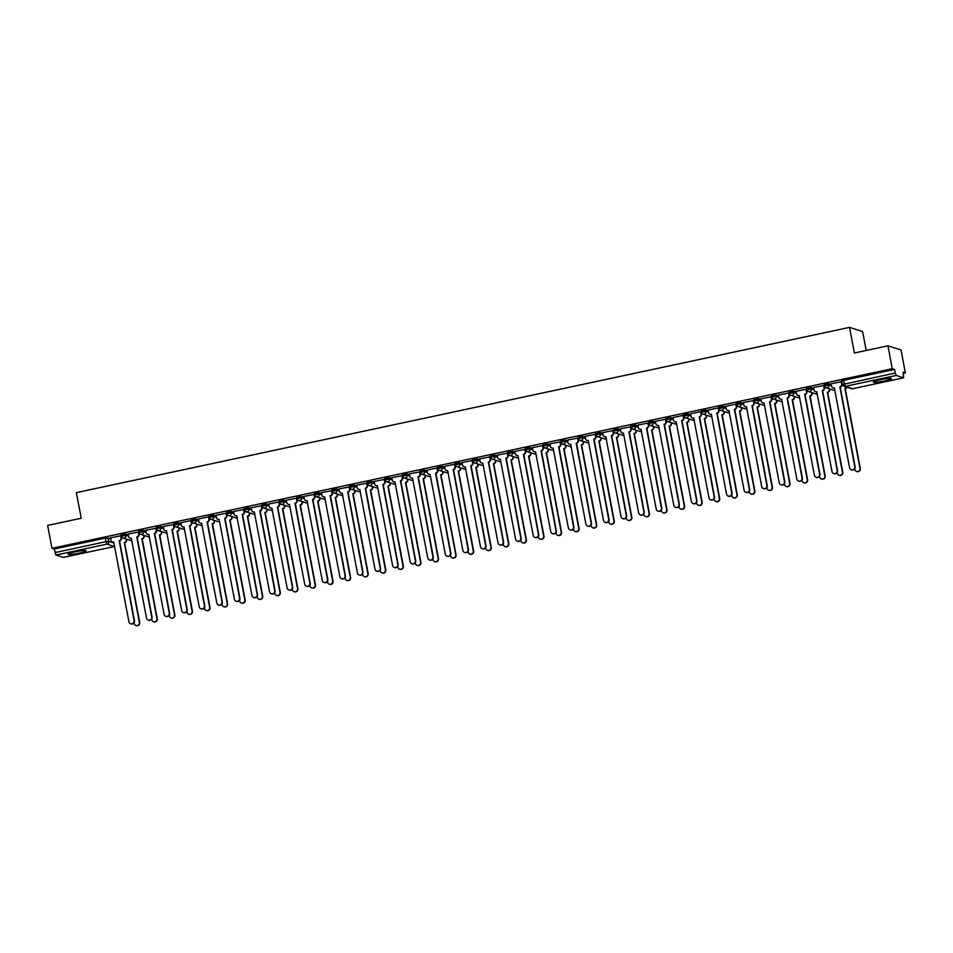 <?xml version="1.0" encoding="UTF-8"?>
<svg xmlns="http://www.w3.org/2000/svg" width="953" height="953" viewBox="0 0 953 953"><rect width="100%" height="100%" fill="white"/><g stroke="black" fill="none" stroke-linecap="round" stroke-linejoin="round"><path stroke-width="1.43" d="M128.274 534.871L125.677 534.049L121.174 535.014M145.857 531.119L143.26 530.285L138.745 531.25M163.428 527.366L160.831 526.532L156.328 527.497M181.01 523.602L178.414 522.78L173.899 523.733M198.581 519.85L195.984 519.016L191.482 519.981M216.164 516.097L213.567 515.263L209.052 516.228M233.735 512.333L231.138 511.511L226.635 512.464M251.318 508.58L248.721 507.746L244.206 508.711M268.889 504.828L266.292 503.994L261.789 504.959M286.472 501.064L283.863 500.242L279.36 501.195M304.043 497.311L301.446 496.477L296.943 497.442M321.626 493.559L319.017 492.725L314.514 493.69M339.197 489.794L336.6 488.96L332.097 489.925M356.779 486.042L354.171 485.208L349.668 486.173M374.35 482.278L371.753 481.456L367.239 482.421M391.933 478.525L389.324 477.691L384.821 478.656M409.504 474.773L406.907 473.939L402.392 474.904M427.075 471.008L424.478 470.186L419.975 471.151M444.658 467.256L442.061 466.422L437.546 467.387M462.229 463.503L459.632 462.67L455.129 463.634M479.812 459.739L477.215 458.917L472.7 459.87M497.383 455.987L494.786 455.153L490.283 456.118M514.965 452.234L512.369 451.4L507.854 452.365M532.536 448.47L529.939 447.648L525.437 448.601M550.119 444.717L547.522 443.884L543.007 444.848M567.69 440.965L565.093 440.131L560.59 441.096M585.273 437.201L582.664 436.379L578.161 437.332M602.844 433.448L600.247 432.614L595.744 433.579M620.427 429.696L617.818 428.862L613.315 429.827M637.998 425.931L635.401 425.098L630.898 426.062M655.581 422.179L652.972 421.345L648.469 422.31M673.152 418.427L670.555 417.593L666.052 418.558M690.734 414.662L688.126 413.828L683.623 414.793M708.305 410.91L705.708 410.076L701.194 411.041M725.888 407.145L723.279 406.323L718.776 407.288M743.459 403.393L740.862 402.559L736.347 403.524M761.03 399.641L758.433 398.807L753.93 399.772M778.613 395.876L776.016 395.054L771.501 396.007M796.184 392.124L793.587 391.29L789.084 392.255M813.767 388.371L811.17 387.537L806.655 388.502M831.338 384.607L828.741 383.785L824.238 384.738M884.491 381.021A9.185 1.036 169.3 0 0 891.472 378.663A9.185 1.036 169.3 0 0 880.405 379.723A9.185 1.036 169.3 0 0 873.436 382.082A9.185 1.036 169.3 0 0 884.491 381.021M79.123 553.157A9.185 1.036 169.3 0 0 86.104 550.798A9.185 1.036 169.3 0 0 75.037 551.847A9.185 1.036 169.3 0 0 68.068 554.205A9.185 1.036 169.3 0 0 79.123 553.157M903.253 373.314L905.35 372.873L903.039 372.135L903.67 377.829L896.213 375.458L845.168 386.37L852.578 388.729L903.623 377.817M866.182 350.478L862.608 331.561L849.528 327.379L854.365 353.003L887.946 345.82L892.27 368.692L51.974 548.285L47.65 525.425L81.231 518.241L76.383 492.618L849.528 327.379M887.946 345.82L901.026 350.001L905.35 372.873M63.434 557.398L55.917 555.051L54.285 549.023L105.33 538.111L110.703 538.636M54.285 549.023L51.974 548.285M894.581 369.43L843.536 380.342L845.168 386.37A2.359 2.287 107.7 0 1 842.488 384.547L895.248 372.992L894.581 369.43L892.27 368.692M895.248 372.992L896.213 375.458M841.547 381.724L831.099 383.749L831.635 386.156A2.359 2.287 -72.3 0 0 834.328 387.978L849.576 467.792A2.704 2.633 -72.3 0 0 851.351 469.817A2.704 2.633 -72.3 0 0 854.758 466.684L839.843 386.799A2.359 2.287 -72.3 0 0 841.666 384.011L841.999 384.13A2.359 2.287 107.7 0 1 840.189 386.906L855.103 466.791A2.704 2.633 107.7 0 1 851.517 469.865M823.976 385.488L813.517 387.514L814.053 389.92A2.359 2.287 -72.3 0 0 816.745 391.731L832.005 471.544A2.704 2.633 -72.3 0 0 833.768 473.57A2.704 2.633 -72.3 0 0 837.187 470.437L822.272 390.551A2.359 2.287 -72.3 0 0 824.083 387.776L824.428 387.883A2.359 2.287 107.7 0 1 822.606 390.659L837.52 470.556A2.704 2.633 107.7 0 1 833.946 473.617M806.393 389.241L796.029 391.29M788.822 392.993L778.458 395.054M771.239 396.758L760.875 398.807M753.668 400.51L743.304 402.559M725.721 406.276L726.174 408.706A2.359 2.287 -72.3 0 0 728.866 410.517L744.114 490.33A2.704 2.633 -72.3 0 0 745.889 492.356A2.704 2.633 -72.3 0 0 749.308 489.223L734.382 409.337A2.359 2.287 -72.3 0 0 736.204 406.562L735.776 404.12L725.721 406.323M708.139 410.028L708.603 412.458A2.359 2.287 -72.3 0 0 711.283 414.269L726.543 494.095A2.704 2.633 -72.3 0 0 728.306 496.108A2.704 2.633 -72.3 0 0 731.725 492.987L716.811 413.09A2.359 2.287 -72.3 0 0 718.622 410.314L718.205 407.884L708.15 410.076M690.568 413.793L691.02 416.211A2.359 2.287 -72.3 0 0 693.713 418.033L708.972 497.847A2.704 2.633 -72.3 0 0 710.735 499.872A2.704 2.633 -72.3 0 0 714.154 496.739L699.228 416.854A2.359 2.287 -72.3 0 0 701.051 414.067L700.622 411.636L690.568 413.828M672.985 417.545L673.449 419.975A2.359 2.287 -72.3 0 0 676.13 421.786L691.39 501.6A2.704 2.633 -72.3 0 0 693.153 503.625A2.704 2.633 -72.3 0 0 696.572 500.492L681.657 420.607A2.359 2.287 -72.3 0 0 683.468 417.831L683.051 415.389L672.997 417.593M665.778 419.296L655.414 421.345M648.207 423.049L637.843 425.098M630.636 426.801L620.26 428.862M613.053 430.565L602.689 432.614M595.482 434.318L585.118 436.367M577.899 438.07L567.452 440.095L567.988 442.514A2.359 2.287 -72.3 0 0 570.668 444.324L585.928 524.138A2.704 2.633 -72.3 0 0 587.703 526.163A2.704 2.633 -72.3 0 0 591.11 523.03L576.196 443.145A2.359 2.287 -72.3 0 0 578.018 440.369L578.352 440.477A2.359 2.287 107.7 0 1 576.529 443.252L591.456 523.137A2.704 2.633 107.7 0 1 587.87 526.211M560.328 441.835L549.869 443.86L550.405 446.266A2.359 2.287 -72.3 0 0 553.097 448.089L568.357 527.902A2.704 2.633 -72.3 0 0 570.12 529.928A2.704 2.633 -72.3 0 0 573.539 526.795L558.613 446.897A2.359 2.287 -72.3 0 0 560.435 444.122L560.781 444.229A2.359 2.287 107.7 0 1 558.958 447.017L573.873 526.902A2.704 2.633 107.7 0 1 570.299 529.975M542.745 445.587L532.382 447.648M525.174 449.351L514.811 451.4M507.592 453.104L497.228 455.153M490.021 456.856L479.657 458.917M462.074 462.622L462.527 465.052A2.359 2.287 -72.3 0 0 465.219 466.863L480.467 546.677A2.704 2.633 -72.3 0 0 482.242 548.702A2.704 2.633 -72.3 0 0 485.649 545.569L470.734 465.683A2.359 2.287 -72.3 0 0 472.557 462.908L472.128 460.478L462.074 462.67M444.491 466.374L444.956 468.805A2.359 2.287 -72.3 0 0 447.636 470.627L462.896 550.441A2.704 2.633 -72.3 0 0 464.659 552.466A2.704 2.633 -72.3 0 0 468.078 549.333L453.163 469.448A2.359 2.287 -72.3 0 0 454.974 466.66L454.557 464.23L444.503 466.422M426.92 470.139L427.373 472.569A2.359 2.287 -72.3 0 0 430.065 474.38L445.313 554.193A2.704 2.633 -72.3 0 0 447.088 556.218A2.704 2.633 -72.3 0 0 450.507 553.085L435.581 473.2A2.359 2.287 -72.3 0 0 437.403 470.425L436.974 467.983L426.92 470.186M419.713 471.89L409.349 473.939M402.13 475.642L391.766 477.691M384.559 479.395L374.195 481.456M366.976 483.159L356.613 485.208M349.406 486.912L338.958 488.937L339.494 491.343A2.359 2.287 -72.3 0 0 342.175 493.166L357.435 572.979A2.704 2.633 -72.3 0 0 359.198 575.004A2.704 2.633 -72.3 0 0 362.616 571.871L347.702 491.986A2.359 2.287 -72.3 0 0 349.513 489.199L349.858 489.306A2.359 2.287 107.7 0 1 348.036 492.093L362.962 571.979A2.704 2.633 107.7 0 1 359.376 575.052M331.835 490.664L321.375 492.689L321.911 495.107A2.359 2.287 -72.3 0 0 324.604 496.918L339.864 576.732A2.704 2.633 -72.3 0 0 341.627 578.757A2.704 2.633 -72.3 0 0 345.046 575.624L330.119 495.739A2.359 2.287 -72.3 0 0 331.942 492.963L332.287 493.07A2.359 2.287 107.7 0 1 330.465 495.846L345.379 575.731A2.704 2.633 107.7 0 1 341.793 578.805M314.252 494.428L303.804 496.453L304.341 498.86A2.359 2.287 -72.3 0 0 307.021 500.67L322.281 580.496A2.704 2.633 -72.3 0 0 324.056 582.521A2.704 2.633 -72.3 0 0 327.463 579.388L312.548 499.491A2.359 2.287 -72.3 0 0 314.371 496.716L314.704 496.823A2.359 2.287 107.7 0 1 312.882 499.61L327.808 579.495A2.704 2.633 107.7 0 1 324.223 582.569M296.681 498.181L286.222 500.206L286.758 502.612A2.359 2.287 -72.3 0 0 289.45 504.435L304.71 584.249A2.704 2.633 -72.3 0 0 306.473 586.274A2.704 2.633 -72.3 0 0 309.892 583.141L294.965 503.255A2.359 2.287 -72.3 0 0 296.788 500.468L297.133 500.587A2.359 2.287 107.7 0 1 295.311 503.363L310.225 583.248A2.704 2.633 107.7 0 1 306.64 586.321M279.098 501.933L268.734 503.994M261.527 505.698L251.163 507.746M243.944 509.45L233.58 511.511M226.373 513.214L216.009 515.263M198.415 518.968L198.879 521.398A2.359 2.287 -72.3 0 0 201.571 523.221L216.819 603.035A2.704 2.633 -72.3 0 0 218.594 605.06A2.704 2.633 -72.3 0 0 222.001 601.927L207.087 522.041A2.359 2.287 -72.3 0 0 208.91 519.254L208.481 516.824L198.427 519.016M180.844 522.732L181.296 525.151A2.359 2.287 -72.3 0 0 183.989 526.973L199.248 606.787A2.704 2.633 -72.3 0 0 201.012 608.812A2.704 2.633 -72.3 0 0 204.43 605.679L189.516 525.794A2.359 2.287 -72.3 0 0 191.327 523.018L190.898 520.576L180.856 522.78M173.637 524.484L163.273 526.532M156.066 528.236L145.702 530.285M138.483 531.988L128.119 534.049M120.912 535.753L110.548 537.802M843.536 380.342L841.809 380.986M825.774 387.68L824.44 387.966M808.204 391.433L806.857 391.719M790.621 395.197L789.287 395.483M773.05 398.95L771.716 399.236M755.467 402.702L754.133 402.988M737.896 406.466L736.562 406.752M720.313 410.219L718.979 410.505M702.742 413.971L701.408 414.257M685.159 417.736L683.825 418.022M667.588 421.488L666.254 421.774M650.017 425.241L648.671 425.526M632.435 429.005L631.1 429.291M614.864 432.757L613.518 433.043M597.281 436.51L595.947 436.796M579.71 440.274L578.364 440.56M562.127 444.027L560.793 444.312M544.556 447.791L543.21 448.077M526.973 451.543L525.639 451.829M509.402 455.296L508.056 455.582M491.819 459.06L490.485 459.346M474.249 462.813L472.914 463.098M456.666 466.565L455.331 466.851M439.095 470.329L437.761 470.615M421.512 474.082L420.178 474.368M403.941 477.834L402.607 478.12M386.358 481.599L385.024 481.884M368.787 485.351L367.453 485.637M351.216 489.103L349.87 489.389M333.633 492.868L332.299 493.154M316.062 496.62L314.716 496.906M298.48 500.373L297.145 500.659M280.909 504.137L279.563 504.423M263.326 507.889L261.992 508.175M245.755 511.654L244.409 511.94M228.172 515.406L226.838 515.692M210.601 519.159L209.255 519.445M193.018 522.923L191.684 523.209M175.447 526.675L174.113 526.961M157.864 530.428L156.53 530.714M140.294 534.192L138.959 534.478M122.711 537.945L121.376 538.231M841.535 381.676L841.999 384.13M834.518 388.109A2.359 2.287 107.7 0 1 833.339 387.966M841.201 381.593L841.666 384.011M847.05 387.275A2.359 2.287 107.7 0 1 845.418 388.574L845.073 388.467A2.359 2.287 -72.3 0 0 846.705 387.168M854.698 468.828L854.817 469.46A2.704 2.633 -72.3 0 0 856.58 471.485A2.704 2.633 -72.3 0 0 859.999 468.352L844.906 388.502M845.251 388.61L860.333 468.471A2.704 2.633 107.7 0 1 856.747 471.532M823.964 385.441L824.428 387.883M816.947 391.862A2.359 2.287 107.7 0 1 815.768 391.731M823.63 385.346L824.083 387.776M796.017 391.242L796.482 393.672A2.359 2.287 -72.3 0 0 799.174 395.495L814.422 475.309A2.704 2.633 -72.3 0 0 816.197 477.334A2.704 2.633 -72.3 0 0 819.604 474.201L804.689 394.316A2.359 2.287 -72.3 0 0 806.512 391.528L806.846 391.635A2.359 2.287 107.7 0 1 805.035 394.423L819.949 474.308A2.704 2.633 107.7 0 1 816.364 477.382M806.393 389.193L806.846 391.635M799.364 395.626A2.359 2.287 107.7 0 1 798.185 395.483M806.047 389.11L806.512 391.528M778.446 395.007L778.911 397.425A2.359 2.287 -72.3 0 0 781.591 399.247L796.851 479.061A2.704 2.633 -72.3 0 0 798.614 481.086A2.704 2.633 -72.3 0 0 802.033 477.953L787.118 398.068A2.359 2.287 -72.3 0 0 788.929 395.292L789.275 395.4A2.359 2.287 107.7 0 1 787.452 398.175L802.378 478.061A2.704 2.633 107.7 0 1 798.793 481.134M788.81 392.946L789.275 395.4M781.794 399.378A2.359 2.287 107.7 0 1 780.614 399.236M788.476 392.862L788.929 395.292M829.539 388.895L829.658 389.551A2.359 2.287 107.7 0 1 827.835 392.338L827.502 392.231A2.359 2.287 -72.3 0 0 829.324 389.443L829.193 388.788M837.115 472.581L837.234 473.224A2.704 2.633 -72.3 0 0 839.009 475.249A2.704 2.633 -72.3 0 0 842.416 472.116L827.335 392.267M827.669 392.374L842.762 472.223A2.704 2.633 107.7 0 1 839.176 475.297M811.956 392.648L812.087 393.315A2.359 2.287 107.7 0 1 810.264 396.091L809.919 395.983A2.359 2.287 -72.3 0 0 811.742 393.208L811.622 392.541M819.544 476.345L819.663 476.976A2.704 2.633 -72.3 0 0 821.426 479.002A2.704 2.633 -72.3 0 0 824.845 475.869L809.752 396.019M810.098 396.126L825.179 475.976A2.704 2.633 107.7 0 1 821.605 479.049M794.385 396.412L794.504 397.067A2.359 2.287 107.7 0 1 792.682 399.843L792.348 399.736A2.359 2.287 -72.3 0 0 794.171 396.96L794.04 396.293M801.961 480.098L802.081 480.741A2.704 2.633 -72.3 0 0 803.855 482.754A2.704 2.633 -72.3 0 0 807.262 479.633L792.181 399.772M792.515 399.879L807.608 479.74A2.704 2.633 107.7 0 1 804.022 482.814M760.875 398.759L761.328 401.189A2.359 2.287 -72.3 0 0 764.02 403L779.268 482.814A2.704 2.633 -72.3 0 0 781.043 484.839A2.704 2.633 -72.3 0 0 784.45 481.706L769.536 401.821A2.359 2.287 -72.3 0 0 771.358 399.045L771.692 399.152A2.359 2.287 107.7 0 1 769.881 401.928L784.795 481.825A2.704 2.633 107.7 0 1 781.21 484.886M771.239 396.71L771.692 399.152M764.223 403.143A2.359 2.287 107.7 0 1 763.043 403M770.894 396.615L771.358 399.045M743.292 402.511L743.757 404.942A2.359 2.287 -72.3 0 0 746.437 406.764L761.697 486.578A2.704 2.633 -72.3 0 0 763.46 488.603A2.704 2.633 -72.3 0 0 766.879 485.47L751.965 405.585A2.359 2.287 -72.3 0 0 753.775 402.797L754.121 402.905A2.359 2.287 107.7 0 1 752.298 405.692L767.225 485.577A2.704 2.633 107.7 0 1 763.639 488.651M753.656 400.463L754.121 402.905M746.64 406.895A2.359 2.287 107.7 0 1 745.46 406.752M753.323 400.379L753.775 402.797M776.802 400.165L776.933 400.82A2.359 2.287 107.7 0 1 775.111 403.607L774.765 403.5A2.359 2.287 -72.3 0 0 776.588 400.713L776.469 400.057M784.39 483.862L784.51 484.493A2.704 2.633 -72.3 0 0 786.273 486.518A2.704 2.633 -72.3 0 0 789.692 483.385L774.598 403.536M774.944 403.643L790.025 483.493A2.704 2.633 107.7 0 1 786.451 486.566M759.231 403.917L759.35 404.584A2.359 2.287 107.7 0 1 757.54 407.36L757.194 407.253A2.359 2.287 -72.3 0 0 759.017 404.477L758.886 403.81M766.808 487.614L766.927 488.246A2.704 2.633 -72.3 0 0 768.702 490.271A2.704 2.633 -72.3 0 0 772.109 487.138L757.027 407.288M757.361 407.396L772.454 487.245A2.704 2.633 107.7 0 1 768.868 490.318M736.538 406.669A2.359 2.287 107.7 0 1 734.727 409.445L749.642 489.33A2.704 2.633 107.7 0 1 746.056 492.403M729.069 410.648A2.359 2.287 107.7 0 1 727.889 410.505M735.74 404.132L736.204 406.562M718.967 410.421A2.359 2.287 107.7 0 1 717.144 413.197L732.071 493.094A2.704 2.633 107.7 0 1 728.485 496.168M711.486 414.412A2.359 2.287 107.7 0 1 710.307 414.269M718.169 407.884L718.622 410.314M701.384 414.174A2.359 2.287 107.7 0 1 699.573 416.961L714.488 496.847A2.704 2.633 107.7 0 1 710.902 499.92M693.915 418.164A2.359 2.287 107.7 0 1 692.736 418.022M700.586 411.648L701.051 414.067M683.813 417.938A2.359 2.287 107.7 0 1 681.991 420.714L696.917 500.599A2.704 2.633 107.7 0 1 693.331 503.672M676.332 421.917A2.359 2.287 107.7 0 1 675.153 421.774M683.015 415.401L683.468 417.831M655.414 421.297L655.867 423.728A2.359 2.287 -72.3 0 0 658.559 425.538L673.819 505.364A2.704 2.633 -72.3 0 0 675.582 507.389A2.704 2.633 -72.3 0 0 679.001 504.256L664.074 424.359A2.359 2.287 -72.3 0 0 665.897 421.583L666.242 421.691A2.359 2.287 107.7 0 1 664.42 424.466L679.334 504.363A2.704 2.633 107.7 0 1 675.748 507.437M665.778 419.249L666.242 421.691M658.761 425.681A2.359 2.287 107.7 0 1 657.582 425.538M665.432 419.153L665.897 421.583M637.831 425.062L638.296 427.48A2.359 2.287 -72.3 0 0 640.976 429.303L656.236 509.116A2.704 2.633 -72.3 0 0 657.999 511.142A2.704 2.633 -72.3 0 0 661.418 508.009L646.503 428.123A2.359 2.287 -72.3 0 0 648.326 425.336L648.659 425.443A2.359 2.287 107.7 0 1 646.837 428.231L661.763 508.116A2.704 2.633 107.7 0 1 658.178 511.189M648.195 423.001L648.659 425.443M641.178 429.434A2.359 2.287 107.7 0 1 639.999 429.291M647.861 422.918L648.326 425.336M620.26 428.814L620.713 431.244A2.359 2.287 -72.3 0 0 623.405 433.055L638.665 512.869A2.704 2.633 -72.3 0 0 640.428 514.894A2.704 2.633 -72.3 0 0 643.847 511.761L628.92 431.876A2.359 2.287 -72.3 0 0 630.743 429.1L631.089 429.207A2.359 2.287 107.7 0 1 629.266 431.983L644.18 511.868A2.704 2.633 107.7 0 1 640.595 514.942M630.624 426.765L631.089 429.207M623.607 433.186A2.359 2.287 107.7 0 1 622.428 433.043M630.29 426.67L630.743 429.1M602.677 432.567L603.142 434.997A2.359 2.287 -72.3 0 0 605.822 436.808L621.082 516.633A2.704 2.633 -72.3 0 0 622.857 518.658A2.704 2.633 -72.3 0 0 626.264 515.525L611.35 435.628A2.359 2.287 -72.3 0 0 613.172 432.853L613.506 432.96A2.359 2.287 107.7 0 1 611.683 435.747L626.609 515.633A2.704 2.633 107.7 0 1 623.024 518.706M613.041 430.518L613.506 432.96M606.025 436.95A2.359 2.287 107.7 0 1 604.845 436.808M612.708 430.422L613.172 432.853M741.648 407.681L741.779 408.337A2.359 2.287 107.7 0 1 739.957 411.112L739.623 411.005A2.359 2.287 -72.3 0 0 741.434 408.229L741.315 407.562M749.237 491.367L749.356 492.01A2.704 2.633 -72.3 0 0 751.119 494.035A2.704 2.633 -72.3 0 0 754.538 490.902L739.445 411.041M739.79 411.16L754.871 491.009A2.704 2.633 107.7 0 1 751.298 494.083M724.077 411.434L724.197 412.089A2.359 2.287 107.7 0 1 722.386 414.877L722.04 414.769A2.359 2.287 -72.3 0 0 723.863 411.982L723.732 411.327M731.654 495.131L731.773 495.763A2.704 2.633 -72.3 0 0 733.548 497.788A2.704 2.633 -72.3 0 0 736.955 494.655L721.874 414.805M722.207 414.912L737.3 494.762A2.704 2.633 107.7 0 1 733.715 497.835M706.495 415.186L706.626 415.853A2.359 2.287 107.7 0 1 704.803 418.629L704.47 418.522A2.359 2.287 -72.3 0 0 706.28 415.746L706.161 415.079M714.083 498.884L714.202 499.515A2.704 2.633 -72.3 0 0 715.965 501.54A2.704 2.633 -72.3 0 0 719.384 498.407L704.291 418.558M704.636 418.665L719.729 498.514A2.704 2.633 107.7 0 1 716.144 501.588M688.924 418.951L689.043 419.606A2.359 2.287 107.7 0 1 687.232 422.393L686.887 422.274A2.359 2.287 -72.3 0 0 688.709 419.499L688.578 418.844M696.5 502.636L696.619 503.279A2.704 2.633 -72.3 0 0 698.394 505.304A2.704 2.633 -72.3 0 0 701.813 502.171L686.72 422.31M687.053 422.429L702.147 502.279A2.704 2.633 107.7 0 1 698.561 505.352M671.341 422.703L671.472 423.37A2.359 2.287 107.7 0 1 669.649 426.146L669.316 426.039A2.359 2.287 -72.3 0 0 671.126 423.251L671.007 422.596M678.929 506.4L679.048 507.032A2.704 2.633 -72.3 0 0 680.811 509.057A2.704 2.633 -72.3 0 0 684.23 505.924L669.137 426.074M669.482 426.182L684.576 506.031A2.704 2.633 107.7 0 1 680.99 509.105M653.77 426.456L653.889 427.123A2.359 2.287 107.7 0 1 652.078 429.898L651.733 429.791A2.359 2.287 -72.3 0 0 653.555 427.015L653.424 426.348M661.346 510.153L661.465 510.784A2.704 2.633 -72.3 0 0 663.24 512.809A2.704 2.633 -72.3 0 0 666.659 509.676L651.566 429.827M651.912 429.934L666.993 509.784A2.704 2.633 107.7 0 1 663.407 512.857M636.187 430.22L636.318 430.875A2.359 2.287 107.7 0 1 634.495 433.663L634.162 433.544A2.359 2.287 -72.3 0 0 635.973 430.768L635.854 430.113M643.775 513.905L643.894 514.549A2.704 2.633 -72.3 0 0 645.657 516.574A2.704 2.633 -72.3 0 0 649.076 513.441L633.995 433.579M634.329 433.698L649.422 513.548A2.704 2.633 107.7 0 1 645.836 516.621M618.616 433.972L618.735 434.639A2.359 2.287 107.7 0 1 616.925 437.415L616.579 437.308A2.359 2.287 -72.3 0 0 618.402 434.52L618.271 433.865M626.192 517.67L626.324 518.301A2.704 2.633 -72.3 0 0 628.087 520.326A2.704 2.633 -72.3 0 0 631.505 517.193L616.412 437.344M616.758 437.451L631.839 517.3A2.704 2.633 107.7 0 1 628.253 520.374M585.106 436.331L585.559 438.749A2.359 2.287 -72.3 0 0 588.251 440.572L603.511 520.386A2.704 2.633 -72.3 0 0 605.274 522.411A2.704 2.633 -72.3 0 0 608.693 519.278L593.767 439.393A2.359 2.287 -72.3 0 0 595.589 436.605L595.935 436.724A2.359 2.287 107.7 0 1 594.112 439.5L609.027 519.385A2.704 2.633 107.7 0 1 605.453 522.458M595.47 434.27L595.935 436.724M588.454 440.703A2.359 2.287 107.7 0 1 587.274 440.56M595.137 434.187L595.589 436.605M577.887 438.035L578.352 440.477M570.871 444.455A2.359 2.287 107.7 0 1 569.691 444.312M577.554 437.939L578.018 440.369M560.316 441.787L560.781 444.229M553.3 448.22A2.359 2.287 107.7 0 1 552.121 448.077M559.983 441.692L560.435 444.122M532.37 447.6L532.834 450.019A2.359 2.287 -72.3 0 0 535.526 451.841L550.774 531.655A2.704 2.633 -72.3 0 0 552.549 533.68A2.704 2.633 -72.3 0 0 555.956 530.547L541.042 450.662A2.359 2.287 -72.3 0 0 542.865 447.874L543.198 447.993A2.359 2.287 107.7 0 1 541.387 450.769L556.302 530.654A2.704 2.633 107.7 0 1 552.716 533.728M542.733 445.539L543.198 447.993M535.717 451.972A2.359 2.287 107.7 0 1 534.538 451.829M542.4 445.456L542.865 447.874M514.799 451.353L515.251 453.783A2.359 2.287 -72.3 0 0 517.944 455.594L533.203 535.407A2.704 2.633 -72.3 0 0 534.967 537.432A2.704 2.633 -72.3 0 0 538.385 534.299L523.459 454.414A2.359 2.287 -72.3 0 0 525.282 451.639L525.627 451.746A2.359 2.287 107.7 0 1 523.805 454.521L538.719 534.419A2.704 2.633 107.7 0 1 535.145 537.48M525.163 449.304L525.627 451.746M518.146 455.725A2.359 2.287 107.7 0 1 516.967 455.594M524.829 449.208L525.282 451.639M497.216 455.105L497.68 457.535A2.359 2.287 -72.3 0 0 500.373 459.358L515.621 539.172A2.704 2.633 -72.3 0 0 517.396 541.197A2.704 2.633 -72.3 0 0 520.803 538.064L505.888 458.179A2.359 2.287 -72.3 0 0 507.711 455.391L508.044 455.498A2.359 2.287 107.7 0 1 506.234 458.286L521.148 538.171A2.704 2.633 107.7 0 1 517.562 541.244M507.592 453.056L508.044 455.498M500.563 459.489A2.359 2.287 107.7 0 1 499.384 459.346M507.246 452.973L507.711 455.391M479.645 458.869L480.098 461.288A2.359 2.287 -72.3 0 0 482.79 463.11L498.05 542.924A2.704 2.633 -72.3 0 0 499.813 544.949A2.704 2.633 -72.3 0 0 503.232 541.816L488.317 461.931A2.359 2.287 -72.3 0 0 490.128 459.155L490.473 459.263A2.359 2.287 107.7 0 1 488.651 462.038L503.577 541.923A2.704 2.633 107.7 0 1 499.991 544.997M490.009 456.809L490.473 459.263M482.992 463.241A2.359 2.287 107.7 0 1 481.813 463.098M489.675 456.725L490.128 459.155M472.891 463.015A2.359 2.287 107.7 0 1 471.08 465.791L485.994 545.688A2.704 2.633 107.7 0 1 482.409 548.749M465.421 467.006A2.359 2.287 107.7 0 1 464.23 466.863M472.092 460.478L472.557 462.908M455.32 466.767A2.359 2.287 107.7 0 1 453.497 469.555L468.423 549.44A2.704 2.633 107.7 0 1 464.838 552.514M447.839 470.758A2.359 2.287 107.7 0 1 446.659 470.615M454.521 464.242L454.974 466.66M437.737 470.532A2.359 2.287 107.7 0 1 435.926 473.307L450.84 553.193A2.704 2.633 107.7 0 1 447.255 556.266M430.268 474.511A2.359 2.287 107.7 0 1 429.088 474.368M436.939 467.994L437.403 470.425M409.337 473.891L409.802 476.321A2.359 2.287 -72.3 0 0 412.482 478.132L427.742 557.958A2.704 2.633 -72.3 0 0 429.505 559.971A2.704 2.633 -72.3 0 0 432.924 556.85L418.01 476.953A2.359 2.287 -72.3 0 0 419.82 474.177L420.166 474.284A2.359 2.287 107.7 0 1 418.343 477.06L433.27 556.957A2.704 2.633 107.7 0 1 429.684 560.03M419.701 471.842L420.166 474.284M412.685 478.275A2.359 2.287 107.7 0 1 411.505 478.132M419.368 471.747L419.82 474.177M391.766 477.656L392.219 480.074A2.359 2.287 -72.3 0 0 394.911 481.896L410.171 561.71A2.704 2.633 -72.3 0 0 411.934 563.735A2.704 2.633 -72.3 0 0 415.353 560.602L400.427 480.717A2.359 2.287 -72.3 0 0 402.249 477.929L402.583 478.037A2.359 2.287 107.7 0 1 400.772 480.824L415.687 560.709A2.704 2.633 107.7 0 1 412.101 563.783M402.13 475.595L402.583 478.037M395.114 482.027A2.359 2.287 107.7 0 1 393.934 481.884M401.785 475.511L402.249 477.929M374.184 481.408L374.648 483.838A2.359 2.287 -72.3 0 0 377.328 485.649L392.588 565.463A2.704 2.633 -72.3 0 0 394.351 567.488A2.704 2.633 -72.3 0 0 397.77 564.355L382.856 484.469A2.359 2.287 -72.3 0 0 384.667 481.694L385.012 481.801A2.359 2.287 107.7 0 1 383.189 484.577L398.116 564.462A2.704 2.633 107.7 0 1 394.53 567.535M384.547 479.359L385.012 481.801M377.531 485.78A2.359 2.287 107.7 0 1 376.352 485.637M384.214 479.264L384.667 481.694M356.613 485.16L357.065 487.591A2.359 2.287 -72.3 0 0 359.757 489.401L375.017 569.227A2.704 2.633 -72.3 0 0 376.78 571.252A2.704 2.633 -72.3 0 0 380.199 568.119L365.273 488.222A2.359 2.287 -72.3 0 0 367.096 485.446L367.441 485.553A2.359 2.287 107.7 0 1 365.618 488.329L380.533 568.226A2.704 2.633 107.7 0 1 376.947 571.3M366.976 483.111L367.441 485.553M359.96 489.544A2.359 2.287 107.7 0 1 358.781 489.401M366.631 483.016L367.096 485.446M349.394 486.864L349.858 489.306M342.377 493.297A2.359 2.287 107.7 0 1 341.198 493.154M349.06 486.78L349.513 489.199M601.045 437.725L601.164 438.392A2.359 2.287 107.7 0 1 599.342 441.168L599.008 441.06A2.359 2.287 -72.3 0 0 600.819 438.285L600.7 437.618M608.622 521.422L608.741 522.053A2.704 2.633 -72.3 0 0 610.504 524.079A2.704 2.633 -72.3 0 0 613.923 520.946L598.841 441.096M599.175 441.203L614.268 521.065A2.704 2.633 107.7 0 1 610.682 524.126M583.462 441.489L583.593 442.144A2.359 2.287 107.7 0 1 581.771 444.932L581.425 444.825A2.359 2.287 -72.3 0 0 583.248 442.037L583.129 441.382M591.051 525.174L591.17 525.818A2.704 2.633 -72.3 0 0 592.933 527.843A2.704 2.633 -72.3 0 0 596.352 524.71L581.259 444.86M581.604 444.968L596.685 524.817A2.704 2.633 107.7 0 1 593.1 527.891M565.891 445.242L566.011 445.909A2.359 2.287 107.7 0 1 564.188 448.684L563.854 448.577A2.359 2.287 -72.3 0 0 565.677 445.801L565.546 445.134M573.468 528.939L573.587 529.57A2.704 2.633 -72.3 0 0 575.35 531.595A2.704 2.633 -72.3 0 0 578.769 528.462L563.688 448.613M564.021 448.72L579.114 528.57A2.704 2.633 107.7 0 1 575.529 531.643M548.309 449.006L548.44 449.661A2.359 2.287 107.7 0 1 546.617 452.437L546.272 452.33A2.359 2.287 -72.3 0 0 548.094 449.554L547.975 448.887M555.897 532.691L556.016 533.323A2.704 2.633 -72.3 0 0 557.779 535.348A2.704 2.633 -72.3 0 0 561.198 532.215L546.105 452.365M546.45 452.472L561.531 532.334A2.704 2.633 107.7 0 1 557.946 535.395M530.738 452.758L530.857 453.414A2.359 2.287 107.7 0 1 529.034 456.201L528.701 456.094A2.359 2.287 -72.3 0 0 530.523 453.306L530.392 452.651M538.314 536.444L538.433 537.087A2.704 2.633 -72.3 0 0 540.208 539.112A2.704 2.633 -72.3 0 0 543.615 535.979L528.534 456.13M528.867 456.237L543.96 536.086A2.704 2.633 107.7 0 1 540.375 539.16M513.155 456.511L513.286 457.178A2.359 2.287 107.7 0 1 511.463 459.954L511.118 459.846A2.359 2.287 -72.3 0 0 512.94 457.071L512.821 456.404M520.743 540.208L520.862 540.839A2.704 2.633 -72.3 0 0 522.625 542.865A2.704 2.633 -72.3 0 0 526.044 539.732L510.951 459.882M511.296 459.989L526.378 539.839A2.704 2.633 107.7 0 1 522.804 542.912M495.584 460.275L495.703 460.93A2.359 2.287 107.7 0 1 493.88 463.706L493.547 463.599A2.359 2.287 -72.3 0 0 495.369 460.823L495.238 460.156M503.16 543.96L503.279 544.604A2.704 2.633 -72.3 0 0 505.054 546.617A2.704 2.633 -72.3 0 0 508.461 543.496L493.38 463.634M493.714 463.742L508.807 543.603A2.704 2.633 107.7 0 1 505.221 546.677M478.001 464.028L478.132 464.683A2.359 2.287 107.7 0 1 476.309 467.47L475.964 467.363A2.359 2.287 -72.3 0 0 477.787 464.576L477.667 463.92M485.589 547.725L485.708 548.356A2.704 2.633 -72.3 0 0 487.471 550.381A2.704 2.633 -72.3 0 0 490.89 547.248L475.797 467.399M476.143 467.506L491.224 547.356A2.704 2.633 107.7 0 1 487.65 550.429M460.43 467.78L460.549 468.447A2.359 2.287 107.7 0 1 458.738 471.223L458.393 471.116A2.359 2.287 -72.3 0 0 460.216 468.34L460.085 467.673M468.006 551.477L468.126 552.109A2.704 2.633 -72.3 0 0 469.9 554.134A2.704 2.633 -72.3 0 0 473.307 551.001L458.226 471.151M458.56 471.258L473.653 551.108A2.704 2.633 107.7 0 1 470.067 554.181M442.847 471.544L442.978 472.2A2.359 2.287 107.7 0 1 441.156 474.975L440.822 474.868A2.359 2.287 -72.3 0 0 442.633 472.092L442.514 471.425M450.435 555.23L450.555 555.873A2.704 2.633 -72.3 0 0 452.318 557.898A2.704 2.633 -72.3 0 0 455.737 554.765L440.643 474.904M440.989 475.023L456.07 554.872A2.704 2.633 107.7 0 1 452.496 557.946M425.276 475.297L425.395 475.952A2.359 2.287 107.7 0 1 423.585 478.74L423.239 478.632A2.359 2.287 -72.3 0 0 425.062 475.845L424.931 475.19M432.853 558.994L432.972 559.625A2.704 2.633 -72.3 0 0 434.747 561.651A2.704 2.633 -72.3 0 0 438.154 558.518L423.072 478.668M423.406 478.775L438.499 558.625A2.704 2.633 107.7 0 1 434.913 561.698M407.693 479.049L407.824 479.716A2.359 2.287 107.7 0 1 406.002 482.492L405.668 482.385A2.359 2.287 -72.3 0 0 407.479 479.609L407.36 478.942M415.282 562.746L415.401 563.378A2.704 2.633 -72.3 0 0 417.164 565.403A2.704 2.633 -72.3 0 0 420.583 562.27L405.49 482.421M405.835 482.528L420.928 562.377A2.704 2.633 107.7 0 1 417.343 565.451M390.122 482.814L390.242 483.469A2.359 2.287 107.7 0 1 388.431 486.256L388.085 486.137A2.359 2.287 -72.3 0 0 389.908 483.362L389.777 482.706M397.699 566.499L397.818 567.142A2.704 2.633 -72.3 0 0 399.593 569.167A2.704 2.633 -72.3 0 0 403 566.034L387.919 486.173M388.252 486.292L403.345 566.142A2.704 2.633 107.7 0 1 399.76 569.215M372.54 486.566L372.671 487.233A2.359 2.287 107.7 0 1 370.848 490.009L370.514 489.902A2.359 2.287 -72.3 0 0 372.325 487.114L372.206 486.459M380.128 570.263L380.247 570.895A2.704 2.633 -72.3 0 0 382.01 572.92A2.704 2.633 -72.3 0 0 385.429 569.787L370.336 489.937M370.681 490.045L385.774 569.894A2.704 2.633 107.7 0 1 382.189 572.967M354.969 490.318L355.088 490.986A2.359 2.287 107.7 0 1 353.277 493.761L352.932 493.654A2.359 2.287 -72.3 0 0 354.754 490.878L354.623 490.211M362.545 574.016L362.664 574.647A2.704 2.633 -72.3 0 0 364.439 576.672A2.704 2.633 -72.3 0 0 367.858 573.539L352.765 493.69M353.11 493.797L368.192 573.646A2.704 2.633 107.7 0 1 364.606 576.72M331.823 490.628L332.287 493.07M324.806 497.049A2.359 2.287 107.7 0 1 323.627 496.906M331.489 490.533L331.942 492.963M337.386 494.083L337.517 494.738A2.359 2.287 107.7 0 1 335.694 497.526L335.361 497.406A2.359 2.287 -72.3 0 0 337.171 494.631L337.052 493.976M344.974 577.768L345.093 578.411A2.704 2.633 -72.3 0 0 346.856 580.437A2.704 2.633 -72.3 0 0 350.275 577.304L335.182 497.442M335.527 497.561L350.621 577.411A2.704 2.633 107.7 0 1 347.035 580.484M314.24 494.381L314.704 496.823M307.223 500.813A2.359 2.287 107.7 0 1 306.044 500.67M313.906 494.285L314.371 496.716M319.815 497.835L319.934 498.502A2.359 2.287 107.7 0 1 318.123 501.278L317.778 501.171A2.359 2.287 -72.3 0 0 319.6 498.383L319.469 497.728M327.391 581.533L327.522 582.164A2.704 2.633 -72.3 0 0 329.285 584.189A2.704 2.633 -72.3 0 0 332.704 581.056L317.611 501.207M317.957 501.314L333.038 581.163A2.704 2.633 107.7 0 1 329.452 584.237M296.669 498.133L297.133 500.587M289.652 504.566A2.359 2.287 107.7 0 1 288.473 504.423M296.335 498.05L296.788 500.468M302.244 501.588L302.363 502.255A2.359 2.287 107.7 0 1 300.54 505.03L300.207 504.923A2.359 2.287 -72.3 0 0 302.018 502.148L301.898 501.481M309.82 585.285L309.939 585.916A2.704 2.633 -72.3 0 0 311.702 587.941A2.704 2.633 -72.3 0 0 315.121 584.808L300.04 504.959M300.374 505.066L315.467 584.928A2.704 2.633 107.7 0 1 311.881 587.989M268.722 503.946L269.187 506.377A2.359 2.287 -72.3 0 0 271.867 508.187L287.127 588.001A2.704 2.633 -72.3 0 0 288.902 590.026A2.704 2.633 -72.3 0 0 292.309 586.893L277.394 507.008A2.359 2.287 -72.3 0 0 279.217 504.232L279.551 504.34A2.359 2.287 107.7 0 1 277.728 507.115L292.654 587A2.704 2.633 107.7 0 1 289.069 590.074M279.086 501.897L279.551 504.34M272.07 508.318A2.359 2.287 107.7 0 1 270.89 508.175M278.752 501.802L279.217 504.232M284.661 505.352L284.792 506.007A2.359 2.287 107.7 0 1 282.97 508.795L282.624 508.688A2.359 2.287 -72.3 0 0 284.447 505.9L284.316 505.245M292.237 589.037L292.368 589.681A2.704 2.633 -72.3 0 0 294.132 591.706A2.704 2.633 -72.3 0 0 297.55 588.573L282.457 508.723M282.803 508.831L297.884 588.68A2.704 2.633 107.7 0 1 294.298 591.753M251.151 507.699L251.604 510.129A2.359 2.287 -72.3 0 0 254.296 511.952L269.556 591.765A2.704 2.633 -72.3 0 0 271.319 593.79A2.704 2.633 -72.3 0 0 274.738 590.657L259.812 510.76A2.359 2.287 -72.3 0 0 261.634 507.985L261.98 508.092A2.359 2.287 107.7 0 1 260.157 510.879L275.072 590.765A2.704 2.633 107.7 0 1 271.498 593.838M261.515 505.65L261.98 508.092M254.499 512.083A2.359 2.287 107.7 0 1 253.319 511.94M261.182 505.555L261.634 507.985M267.09 509.105L267.209 509.772A2.359 2.287 107.7 0 1 265.387 512.547L265.053 512.44A2.359 2.287 -72.3 0 0 266.864 509.664L266.745 508.997M274.667 592.802L274.786 593.433A2.704 2.633 -72.3 0 0 276.549 595.458A2.704 2.633 -72.3 0 0 279.968 592.325L264.886 512.476M265.22 512.583L280.313 592.432A2.704 2.633 107.7 0 1 276.727 595.506M233.568 511.463L234.033 513.881A2.359 2.287 -72.3 0 0 236.713 515.704L251.973 595.518A2.704 2.633 -72.3 0 0 253.748 597.543A2.704 2.633 -72.3 0 0 257.155 594.41L242.241 514.525A2.359 2.287 -72.3 0 0 244.063 511.737L244.397 511.856A2.359 2.287 107.7 0 1 242.574 514.632L257.501 594.517A2.704 2.633 107.7 0 1 253.915 597.591M243.932 509.402L244.397 511.856M236.916 515.835A2.359 2.287 107.7 0 1 235.736 515.692M243.599 509.319L244.063 511.737M249.507 512.857L249.638 513.524A2.359 2.287 107.7 0 1 247.816 516.3L247.47 516.192A2.359 2.287 -72.3 0 0 249.293 513.417L249.174 512.75M257.096 596.554L257.215 597.186A2.704 2.633 -72.3 0 0 258.978 599.211A2.704 2.633 -72.3 0 0 262.397 596.078L247.303 516.228M247.649 516.335L262.73 596.197A2.704 2.633 107.7 0 1 259.145 599.258M215.997 515.216L216.45 517.646A2.359 2.287 -72.3 0 0 219.142 519.456L234.402 599.27A2.704 2.633 -72.3 0 0 236.165 601.295A2.704 2.633 -72.3 0 0 239.584 598.162L224.658 518.277A2.359 2.287 -72.3 0 0 226.48 515.502L226.826 515.609A2.359 2.287 107.7 0 1 225.003 518.384L239.918 598.281A2.704 2.633 107.7 0 1 236.344 601.343M226.361 513.167L226.826 515.609M219.345 519.588A2.359 2.287 107.7 0 1 218.166 519.456M226.028 513.071L226.48 515.502M231.936 516.621L232.055 517.276A2.359 2.287 107.7 0 1 230.233 520.064L229.899 519.957A2.359 2.287 -72.3 0 0 231.722 517.169L231.591 516.514M239.513 600.307L239.632 600.95A2.704 2.633 -72.3 0 0 241.407 602.975A2.704 2.633 -72.3 0 0 244.814 599.842L229.733 519.993M230.066 520.1L245.159 599.949A2.704 2.633 107.7 0 1 241.574 603.023M209.243 519.361A2.359 2.287 107.7 0 1 207.432 522.149L222.347 602.034A2.704 2.633 107.7 0 1 218.761 605.107M201.762 523.352A2.359 2.287 107.7 0 1 200.583 523.209M208.445 516.836L208.91 519.254M214.354 520.374L214.485 521.041A2.359 2.287 107.7 0 1 212.662 523.816L212.316 523.709A2.359 2.287 -72.3 0 0 214.139 520.934L214.02 520.267M221.942 604.071L222.061 604.702A2.704 2.633 -72.3 0 0 223.824 606.727A2.704 2.633 -72.3 0 0 227.243 603.594L212.15 523.745M212.495 523.852L227.576 603.702A2.704 2.633 107.7 0 1 223.991 606.775M191.672 523.126A2.359 2.287 107.7 0 1 189.85 525.901L204.764 605.786A2.704 2.633 107.7 0 1 201.19 608.86M184.191 527.104A2.359 2.287 107.7 0 1 183.012 526.961M190.874 520.588L191.327 523.018M196.783 524.138L196.902 524.793A2.359 2.287 107.7 0 1 195.079 527.569L194.746 527.462A2.359 2.287 -72.3 0 0 196.568 524.686L196.437 524.019M204.359 607.823L204.478 608.467A2.704 2.633 -72.3 0 0 206.253 610.48A2.704 2.633 -72.3 0 0 209.66 607.359L194.579 527.497M194.912 527.605L210.005 607.466A2.704 2.633 107.7 0 1 206.42 610.539M163.273 526.485L163.725 528.915A2.359 2.287 -72.3 0 0 166.418 530.726L181.666 610.539A2.704 2.633 -72.3 0 0 183.441 612.565A2.704 2.633 -72.3 0 0 186.848 609.432L171.933 529.546A2.359 2.287 -72.3 0 0 173.756 526.771L174.089 526.878A2.359 2.287 107.7 0 1 172.279 529.654L187.193 609.551A2.704 2.633 107.7 0 1 183.607 612.612M173.637 524.436L174.089 526.878M166.608 530.869A2.359 2.287 107.7 0 1 165.429 530.726M173.291 524.341L173.756 526.771M179.2 527.891L179.331 528.546A2.359 2.287 107.7 0 1 177.508 531.333L177.163 531.226A2.359 2.287 -72.3 0 0 178.985 528.438L178.866 527.783M186.788 611.576L186.907 612.219A2.704 2.633 -72.3 0 0 188.67 614.244A2.704 2.633 -72.3 0 0 192.089 611.111L176.996 531.262M177.341 531.369L192.423 611.218A2.704 2.633 107.7 0 1 188.849 614.292M145.69 530.237L146.154 532.667A2.359 2.287 -72.3 0 0 148.835 534.49L164.095 614.304A2.704 2.633 -72.3 0 0 165.858 616.329A2.704 2.633 -72.3 0 0 169.277 613.196L154.362 533.311A2.359 2.287 -72.3 0 0 156.173 530.523L156.518 530.63A2.359 2.287 107.7 0 1 154.696 533.418L169.622 613.303A2.704 2.633 107.7 0 1 166.036 616.377M156.054 528.188L156.518 530.63M149.037 534.621A2.359 2.287 107.7 0 1 147.858 534.478M155.72 528.105L156.173 530.523M161.629 531.643L161.748 532.31A2.359 2.287 107.7 0 1 159.937 535.086L159.592 534.978A2.359 2.287 -72.3 0 0 161.414 532.203L161.283 531.536M169.205 615.34L169.324 615.972A2.704 2.633 -72.3 0 0 171.099 617.997A2.704 2.633 -72.3 0 0 174.506 614.864L159.425 535.014M159.759 535.121L174.852 614.971A2.704 2.633 107.7 0 1 171.266 618.044M128.119 534.002L128.572 536.432A2.359 2.287 -72.3 0 0 131.264 538.242L146.512 618.056A2.704 2.633 -72.3 0 0 148.287 620.081A2.704 2.633 -72.3 0 0 151.706 616.948L136.779 537.063A2.359 2.287 -72.3 0 0 138.602 534.288L138.935 534.395A2.359 2.287 107.7 0 1 137.125 537.17L152.039 617.056A2.704 2.633 107.7 0 1 148.454 620.129M138.483 531.941L138.935 534.395M131.466 538.374A2.359 2.287 107.7 0 1 130.287 538.231M138.137 531.857L138.602 534.288M144.046 535.407L144.177 536.062A2.359 2.287 107.7 0 1 142.354 538.838L142.009 538.731A2.359 2.287 -72.3 0 0 143.832 535.955L143.712 535.288M151.634 619.093L151.753 619.736A2.704 2.633 -72.3 0 0 153.516 621.761A2.704 2.633 -72.3 0 0 156.935 618.628L141.842 538.767M142.188 538.874L157.269 618.735A2.704 2.633 107.7 0 1 153.695 621.809M110.536 537.754L111.001 540.184A2.359 2.287 -72.3 0 0 113.681 541.995L128.941 621.821A2.704 2.633 -72.3 0 0 130.704 623.834A2.704 2.633 -72.3 0 0 134.123 620.713L119.208 540.816A2.359 2.287 -72.3 0 0 121.019 538.04L121.365 538.147A2.359 2.287 107.7 0 1 119.542 540.923L134.468 620.82A2.704 2.633 107.7 0 1 130.883 623.893M120.9 535.705L121.365 538.147M113.883 542.138A2.359 2.287 107.7 0 1 112.704 541.995M120.566 535.61L121.019 538.04M126.475 539.16L126.594 539.815A2.359 2.287 107.7 0 1 124.783 542.602L124.438 542.495A2.359 2.287 -72.3 0 0 126.261 539.708L126.13 539.053M134.051 622.857L134.17 623.488A2.704 2.633 -72.3 0 0 135.945 625.513A2.704 2.633 -72.3 0 0 139.352 622.38L124.271 542.531M124.605 542.638L139.698 622.488A2.704 2.633 107.7 0 1 136.112 625.561M131.836 540.363A2.359 2.287 -72.3 0 1 130.358 540.399L122.949 538.028A2.359 2.287 -72.3 0 1 121.412 536.277L125.915 535.312L128.524 536.146M125.677 534.049L125.915 535.312A2.359 2.287 107.7 0 1 124.104 538.088A2.359 2.287 -72.3 0 1 122.949 538.028A2.359 2.359 0 0 1 121.353 536.229L121.114 534.967M149.407 536.599A2.359 2.287 -72.3 0 1 147.929 536.646L140.52 534.276A2.359 2.287 -72.3 0 1 138.983 532.513L143.498 531.548L146.095 532.382M143.26 530.285L143.498 531.548A2.359 2.287 107.7 0 1 141.675 534.335A2.359 2.287 -72.3 0 1 140.52 534.276A2.359 2.359 0 0 1 138.924 532.477L138.685 531.202M165.512 532.882A2.359 2.359 0 0 0 166.989 532.87A2.359 2.287 -72.3 0 1 165.512 532.882L158.103 530.523A2.359 2.287 -72.3 0 1 156.566 528.76L161.069 527.795L163.666 528.629M160.831 526.532L161.069 527.795A2.359 2.287 107.7 0 1 159.246 530.571A2.359 2.287 -72.3 0 1 158.103 530.523A2.359 2.359 0 0 1 156.506 528.712L156.268 527.45M183.083 529.129A2.359 2.359 0 0 0 184.572 529.118A2.359 2.287 -72.3 0 1 183.083 529.129L175.674 526.759A2.359 2.287 -72.3 0 1 174.137 525.008L178.652 524.043L181.249 524.865M178.414 522.78L178.652 524.043A2.359 2.287 107.7 0 1 176.829 526.818A2.359 2.287 -72.3 0 1 175.674 526.759A2.359 2.359 0 0 1 174.077 524.96L173.839 523.697M200.666 525.377A2.359 2.359 0 0 0 202.143 525.353A2.359 2.287 -72.3 0 1 200.666 525.377L193.256 523.006A2.359 2.287 -72.3 0 1 191.72 521.243L196.223 520.278L198.82 521.112M195.984 519.016L196.223 520.278A2.359 2.287 107.7 0 1 194.4 523.066A2.359 2.287 -72.3 0 1 193.256 523.006A2.359 2.359 0 0 1 191.66 521.196L191.422 519.933M218.237 521.613A2.359 2.359 0 0 0 219.726 521.601A2.359 2.287 -72.3 0 1 218.237 521.613L210.827 519.254A2.359 2.287 -72.3 0 1 209.291 517.491L213.806 516.526L216.402 517.36M213.567 515.263L213.806 516.526A2.359 2.287 107.7 0 1 211.983 519.302A2.359 2.287 -72.3 0 1 210.827 519.254A2.359 2.359 0 0 1 209.231 517.443L208.993 516.181M235.808 517.86A2.359 2.359 0 0 0 237.297 517.848A2.359 2.287 -72.3 0 1 235.808 517.86L228.41 515.49A2.359 2.287 -72.3 0 1 226.874 513.738L231.376 512.774L233.973 513.596M231.138 511.511L231.376 512.774A2.359 2.287 107.7 0 1 229.554 515.549A2.359 2.287 -72.3 0 1 228.41 515.49A2.359 2.359 0 0 1 226.814 513.691L226.576 512.428M253.391 514.108A2.359 2.359 0 0 0 254.88 514.084A2.359 2.287 -72.3 0 1 253.391 514.108L245.981 511.737A2.359 2.287 -72.3 0 1 244.444 509.974L248.959 509.009L251.556 509.843M248.721 507.746L248.959 509.009A2.359 2.287 107.7 0 1 247.137 511.797A2.359 2.287 -72.3 0 1 245.981 511.737A2.359 2.359 0 0 1 244.385 509.926L244.147 508.664M270.962 510.343A2.359 2.359 0 0 0 272.451 510.331A2.359 2.287 -72.3 0 1 270.962 510.343L263.564 507.985A2.359 2.287 -72.3 0 1 262.027 506.222L266.53 505.257L269.127 506.091M266.292 503.994L266.53 505.257A2.359 2.287 107.7 0 1 264.708 508.032A2.359 2.287 -72.3 0 1 263.564 507.985A2.359 2.359 0 0 1 261.968 506.174L261.73 504.911M290.022 506.543A2.359 2.287 -72.3 0 1 288.545 506.591L281.135 504.22A2.359 2.287 -72.3 0 1 279.598 502.457L284.101 501.504L286.71 502.326M283.863 500.242L284.101 501.504A2.359 2.287 107.7 0 1 282.291 504.28A2.359 2.287 -72.3 0 1 281.135 504.22A2.359 2.359 0 0 1 279.539 502.422L279.3 501.159M307.605 502.791A2.359 2.287 -72.3 0 1 306.116 502.839L298.718 500.468A2.359 2.287 -72.3 0 1 297.181 498.705L301.684 497.74L304.281 498.574M301.446 496.477L301.684 497.74A2.359 2.287 107.7 0 1 299.861 500.528A2.359 2.287 -72.3 0 1 298.718 500.468A2.359 2.359 0 0 1 297.122 498.657L296.883 497.395M325.176 499.038A2.359 2.287 -72.3 0 1 323.698 499.074L316.289 496.716A2.359 2.287 -72.3 0 1 314.752 494.952L319.255 493.988L321.864 494.821M319.017 492.725L319.255 493.988A2.359 2.287 107.7 0 1 317.444 496.763A2.359 2.287 -72.3 0 1 316.289 496.716A2.359 2.359 0 0 1 314.693 494.905L314.454 493.642M342.758 495.274A2.359 2.287 -72.3 0 1 341.269 495.322L333.872 492.951A2.359 2.287 -72.3 0 1 332.335 491.188L336.838 490.235L339.435 491.057M336.6 488.96L336.838 490.235A2.359 2.287 107.7 0 1 335.015 493.011A2.359 2.287 -72.3 0 1 333.872 492.951A2.359 2.359 0 0 1 332.275 491.152L332.037 489.89M360.329 491.522A2.359 2.287 -72.3 0 1 358.852 491.569L351.443 489.199A2.359 2.287 -72.3 0 1 349.906 487.436L354.409 486.471L357.018 487.305M354.171 485.208L354.409 486.471A2.359 2.287 107.7 0 1 352.598 489.258A2.359 2.287 -72.3 0 1 351.443 489.199A2.359 2.359 0 0 1 349.846 487.388L349.608 486.125M377.912 487.769A2.359 2.287 -72.3 0 1 376.423 487.805L369.025 485.434A2.359 2.287 -72.3 0 1 367.489 483.683L371.992 482.718L374.589 483.552M371.753 481.456L371.992 482.718A2.359 2.287 107.7 0 1 370.169 485.494A2.359 2.287 -72.3 0 1 369.025 485.434A2.359 2.359 0 0 1 367.429 483.636L367.179 482.373M394.006 484.053A2.359 2.359 0 0 0 395.483 484.029A2.359 2.287 -72.3 0 1 394.006 484.053L386.596 481.682A2.359 2.287 -72.3 0 1 385.06 479.919L389.563 478.954L392.171 479.788M389.324 477.691L389.563 478.954A2.359 2.287 107.7 0 1 387.752 481.741A2.359 2.287 -72.3 0 1 386.596 481.682A2.359 2.359 0 0 1 385 479.883L384.762 478.62M411.577 480.288A2.359 2.359 0 0 0 413.066 480.276A2.359 2.287 -72.3 0 1 411.577 480.288L404.167 477.929A2.359 2.287 -72.3 0 1 402.631 476.166L407.145 475.202L409.742 476.035M406.907 473.939L407.145 475.202A2.359 2.287 107.7 0 1 405.323 477.977A2.359 2.287 -72.3 0 1 404.167 477.929A2.359 2.359 0 0 1 402.571 476.119L402.333 474.856M429.16 476.536A2.359 2.359 0 0 0 430.637 476.524A2.359 2.287 -72.3 0 1 429.16 476.536L421.75 474.165A2.359 2.287 -72.3 0 1 420.213 472.414L424.716 471.449L427.325 472.283M424.478 470.186L424.716 471.449A2.359 2.287 107.7 0 1 422.906 474.225A2.359 2.287 -72.3 0 1 421.75 474.165A2.359 2.359 0 0 1 420.154 472.366L419.916 471.104M446.731 472.783A2.359 2.359 0 0 0 448.22 472.759A2.359 2.287 -72.3 0 1 446.731 472.783L439.321 470.413A2.359 2.287 -72.3 0 1 437.784 468.65L442.299 467.685L444.896 468.519M442.061 466.422L442.299 467.685A2.359 2.287 107.7 0 1 440.477 470.472A2.359 2.287 -72.3 0 1 439.321 470.413A2.359 2.359 0 0 1 437.725 468.614L437.487 467.339M464.314 469.019A2.359 2.359 0 0 0 465.791 469.007A2.359 2.287 -72.3 0 1 464.314 469.019L456.904 466.66A2.359 2.287 -72.3 0 1 455.367 464.897L459.87 463.932L462.467 464.766M459.632 462.67L459.87 463.932A2.359 2.287 107.7 0 1 458.048 466.708A2.359 2.287 -72.3 0 1 456.904 466.66A2.359 2.359 0 0 1 455.308 464.85L455.069 463.587M481.884 465.267A2.359 2.359 0 0 0 483.374 465.255A2.359 2.287 -72.3 0 1 481.884 465.267L474.475 462.896A2.359 2.287 -72.3 0 1 472.938 461.145L477.453 460.18L480.05 461.002M477.215 458.917L477.453 460.18A2.359 2.287 107.7 0 1 475.63 462.955A2.359 2.287 -72.3 0 1 474.475 462.896A2.359 2.359 0 0 1 472.879 461.097L472.64 459.834M499.467 461.514A2.359 2.359 0 0 0 500.944 461.49A2.359 2.287 -72.3 0 1 499.467 461.514L492.058 459.143A2.359 2.287 -72.3 0 1 490.521 457.38L495.024 456.416L497.621 457.249M494.786 455.153L495.024 456.416A2.359 2.287 107.7 0 1 493.201 459.203A2.359 2.287 -72.3 0 1 492.058 459.143A2.359 2.359 0 0 1 490.461 457.333L490.223 456.07M518.515 457.714A2.359 2.287 -72.3 0 1 517.038 457.75L509.629 455.391A2.359 2.287 -72.3 0 1 508.092 453.628L512.607 452.663L515.204 453.497M512.369 451.4L512.607 452.663A2.359 2.287 107.7 0 1 510.784 455.439A2.359 2.287 -72.3 0 1 509.629 455.391A2.359 2.359 0 0 1 508.032 453.58L507.794 452.318M534.621 453.997A2.359 2.359 0 0 0 536.098 453.985A2.359 2.287 -72.3 0 1 534.621 453.997L527.212 451.627A2.359 2.287 -72.3 0 1 525.675 449.876L530.178 448.911L532.775 449.733M529.939 447.648L530.178 448.911A2.359 2.287 107.7 0 1 528.355 451.686A2.359 2.287 -72.3 0 1 527.212 451.627A2.359 2.359 0 0 1 525.615 449.828L525.377 448.565M553.669 450.197A2.359 2.287 -72.3 0 1 552.192 450.245L544.782 447.874A2.359 2.287 -72.3 0 1 543.246 446.111L547.761 445.146L550.357 445.98M547.522 443.884L547.761 445.146A2.359 2.287 107.7 0 1 545.938 447.934A2.359 2.287 -72.3 0 1 544.782 447.874A2.359 2.359 0 0 1 543.186 446.064L542.948 444.801M571.252 446.445A2.359 2.287 -72.3 0 1 569.763 446.481L562.365 444.122A2.359 2.287 -72.3 0 1 560.829 442.359L565.332 441.394L567.928 442.228M565.093 440.131L565.332 441.394A2.359 2.287 107.7 0 1 563.509 444.169A2.359 2.287 -72.3 0 1 562.365 444.122A2.359 2.359 0 0 1 560.769 442.311L560.531 441.048M588.823 442.68A2.359 2.287 -72.3 0 1 587.346 442.728L579.936 440.357A2.359 2.287 -72.3 0 1 578.4 438.594L582.914 437.641L585.511 438.463M582.664 436.379L582.914 437.641A2.359 2.287 107.7 0 1 581.092 440.417A2.359 2.287 -72.3 0 1 579.936 440.357A2.359 2.359 0 0 1 578.34 438.559L578.102 437.296M606.406 438.928A2.359 2.287 -72.3 0 1 604.917 438.976L597.519 436.605A2.359 2.287 -72.3 0 1 595.982 434.842L600.485 433.877L603.082 434.711M600.247 432.614L600.485 433.877A2.359 2.287 107.7 0 1 598.663 436.665A2.359 2.287 -72.3 0 1 597.519 436.605A2.359 2.359 0 0 1 595.923 434.794L595.685 433.532M623.977 435.176A2.359 2.287 -72.3 0 1 622.5 435.211L615.09 432.853A2.359 2.287 -72.3 0 1 613.553 431.09L618.056 430.125L620.665 430.959M617.818 428.862L618.056 430.125A2.359 2.287 107.7 0 1 616.246 432.9A2.359 2.287 -72.3 0 1 615.09 432.853A2.359 2.359 0 0 1 613.494 431.042L613.255 429.779M640.071 431.459A2.359 2.359 0 0 0 641.56 431.435A2.359 2.287 -72.3 0 1 640.071 431.459L632.673 429.088A2.359 2.287 -72.3 0 1 631.136 427.325L635.639 426.372L638.236 427.194M635.401 425.098L635.639 426.372A2.359 2.287 107.7 0 1 633.816 429.148A2.359 2.287 -72.3 0 1 632.673 429.088A2.359 2.359 0 0 1 631.077 427.289L630.838 426.027M657.653 427.706A2.359 2.359 0 0 0 659.142 427.683A2.359 2.287 -72.3 0 1 657.653 427.706L650.244 425.336A2.359 2.287 -72.3 0 1 648.707 423.573L653.21 422.608L655.819 423.442M652.972 421.345L653.21 422.608A2.359 2.287 107.7 0 1 651.399 425.395A2.359 2.287 -72.3 0 1 650.244 425.336A2.359 2.359 0 0 1 648.648 423.525L648.409 422.262M675.224 423.942A2.359 2.359 0 0 0 676.713 423.93A2.359 2.287 -72.3 0 1 675.224 423.942L667.827 421.571A2.359 2.287 -72.3 0 1 666.29 419.82L670.793 418.855L673.39 419.689M670.555 417.593L670.793 418.855A2.359 2.287 107.7 0 1 668.97 421.631A2.359 2.287 -72.3 0 1 667.827 421.571A2.359 2.359 0 0 1 666.23 419.773L665.992 418.51M692.807 420.19A2.359 2.359 0 0 0 694.284 420.166A2.359 2.287 -72.3 0 1 692.807 420.19L685.398 417.819A2.359 2.287 -72.3 0 1 683.861 416.056L688.364 415.091L690.973 415.925M688.126 413.828L688.364 415.091A2.359 2.287 107.7 0 1 686.553 417.879A2.359 2.287 -72.3 0 1 685.398 417.819A2.359 2.359 0 0 1 683.801 416.02L683.563 414.758M710.378 416.425A2.359 2.359 0 0 0 711.867 416.413A2.359 2.287 -72.3 0 1 710.378 416.425L702.98 414.067A2.359 2.287 -72.3 0 1 701.432 412.304L705.947 411.339L708.544 412.172M705.708 410.076L705.947 411.339A2.359 2.287 107.7 0 1 704.124 414.114A2.359 2.287 -72.3 0 1 702.98 414.067A2.359 2.359 0 0 1 701.384 412.256L701.134 410.993M727.961 412.673A2.359 2.359 0 0 0 729.438 412.661A2.359 2.287 -72.3 0 1 727.961 412.673L720.551 410.302A2.359 2.287 -72.3 0 1 719.015 408.551L723.518 407.586L726.126 408.42M723.279 406.323L723.518 407.586A2.359 2.287 107.7 0 1 721.707 410.362A2.359 2.287 -72.3 0 1 720.551 410.302A2.359 2.359 0 0 1 718.955 408.503L718.717 407.241M745.532 408.92A2.359 2.359 0 0 0 747.021 408.897A2.359 2.287 -72.3 0 1 745.532 408.92L738.122 406.55A2.359 2.287 -72.3 0 1 736.586 404.787L741.1 403.822L743.697 404.656M740.862 402.559L741.1 403.822A2.359 2.287 107.7 0 1 739.278 406.609A2.359 2.287 -72.3 0 1 738.122 406.55A2.359 2.359 0 0 1 736.526 404.751L736.288 403.476M763.115 405.156A2.359 2.359 0 0 0 764.592 405.144A2.359 2.287 -72.3 0 1 763.115 405.156L755.705 402.797A2.359 2.287 -72.3 0 1 754.168 401.034L758.671 400.069L761.28 400.903M758.433 398.807L758.671 400.069A2.359 2.287 107.7 0 1 756.861 402.845A2.359 2.287 -72.3 0 1 755.705 402.797A2.359 2.359 0 0 1 754.109 400.987L753.871 399.724M780.686 401.404A2.359 2.359 0 0 0 782.175 401.392A2.359 2.287 -72.3 0 1 780.686 401.404L773.276 399.033A2.359 2.287 -72.3 0 1 771.739 397.282L776.254 396.317L778.851 397.139M776.016 395.054L776.254 396.317A2.359 2.287 107.7 0 1 774.432 399.093A2.359 2.287 -72.3 0 1 773.276 399.033A2.359 2.359 0 0 1 771.68 397.234L771.442 395.971M799.746 397.604A2.359 2.287 -72.3 0 1 798.269 397.651L790.859 395.281A2.359 2.287 -72.3 0 1 789.322 393.518L793.825 392.553L796.422 393.386M793.587 391.29L793.825 392.553A2.359 2.287 107.7 0 1 792.003 395.34A2.359 2.287 -72.3 0 1 790.859 395.281A2.359 2.359 0 0 1 789.263 393.47L789.024 392.207M817.317 393.851A2.359 2.287 -72.3 0 1 815.839 393.887L808.43 391.528A2.359 2.287 -72.3 0 1 806.893 389.765L811.408 388.8L814.005 389.634M811.17 387.537L811.408 388.8A2.359 2.287 107.7 0 1 809.585 391.576A2.359 2.287 -72.3 0 1 808.43 391.528A2.359 2.359 0 0 1 806.834 389.717L806.595 388.455M834.899 390.099A2.359 2.287 -72.3 0 1 833.422 390.134L826.013 387.764A2.359 2.287 -72.3 0 1 824.476 386.013L828.979 385.048L831.576 385.87M828.741 383.785L828.979 385.048A2.359 2.287 107.7 0 1 827.156 387.823A2.359 2.287 -72.3 0 1 826.013 387.764A2.359 2.359 0 0 1 824.416 385.965L824.178 384.702M108.106 537.802L108.773 541.364L114.062 543.055M63.327 557.422L114.36 546.51L106.962 544.139L55.917 555.051M105.33 538.111L105.997 541.673L108.773 541.364A2.359 2.287 -72.3 0 1 106.962 544.139L105.997 541.673L54.964 552.585M63.386 557.422L114.42 546.51A2.359 2.359 0 0 0 114.694 546.438A2.359 2.287 -72.3 0 1 114.36 546.51L114.479 546.486M903.67 377.829L852.578 388.729A2.359 2.287 107.7 0 1 851.422 388.681A2.359 2.359 0 0 0 852.637 388.741L852.685 388.705M833.422 390.134A2.359 2.359 0 0 0 834.899 390.122M815.839 393.887A2.359 2.359 0 0 0 817.329 393.875M798.269 397.651A2.359 2.359 0 0 0 799.746 397.627M622.5 435.211A2.359 2.359 0 0 0 623.989 435.199M604.917 438.976A2.359 2.359 0 0 0 606.406 438.952M587.346 442.728A2.359 2.359 0 0 0 588.835 442.704M569.763 446.481A2.359 2.359 0 0 0 571.252 446.469M552.192 450.245A2.359 2.359 0 0 0 553.681 450.221M517.038 457.75A2.359 2.359 0 0 0 518.527 457.738M376.423 487.805A2.359 2.359 0 0 0 377.912 487.793M358.852 491.569A2.359 2.359 0 0 0 360.341 491.545M341.269 495.322A2.359 2.359 0 0 0 342.758 495.298M323.698 499.074A2.359 2.359 0 0 0 325.187 499.062M306.116 502.839A2.359 2.359 0 0 0 307.605 502.815M288.545 506.591A2.359 2.359 0 0 0 290.034 506.567M147.929 536.646A2.359 2.359 0 0 0 149.418 536.622M130.358 540.399A2.359 2.359 0 0 0 131.836 540.387M841.749 380.938L842.428 384.5A2.359 2.359 0 0 0 844.024 386.31L851.422 388.681"/></g></svg>
